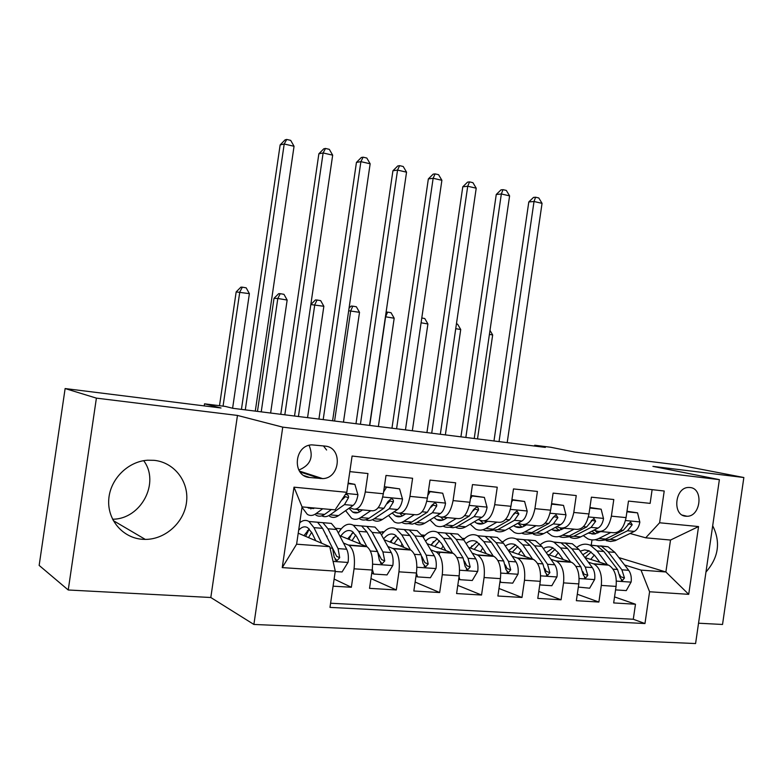 <?xml version="1.0" encoding="UTF-8"?>
<svg xmlns="http://www.w3.org/2000/svg" width="783" height="783" viewBox="0 0 783 783"><rect width="100%" height="100%" fill="white"/><g stroke="black" fill="none" stroke-linecap="round" stroke-linejoin="round"><path stroke-width="1.17" d="M154.085 460.326L147.605 460.218C127.825 461.402 109.914 479.372 108.739 499.72C107.34 520.069 122.931 538.038 142.506 539.301L145.286 539.399C165.624 539.477 184.436 522.075 186.579 501.746C188.977 481.437 174.227 462.303 154.085 460.326M690.019 487.515L688.57 487.466C674.77 487.359 672.108 515.615 685.849 516.232L687.043 516.271C700.854 516.545 703.78 488.386 690.019 487.515M698.544 623.209L722.533 624.472L743.85 477.522L680.016 465.21L574.683 452.075L550.664 447.25L534.711 445.243L534.593 446.056M253.888 624.452L695.588 643.548L719.381 479.636L282.751 427.146L253.888 624.452L210.813 597.507L237.464 415.43L96.397 398.136L68.238 589.99L210.813 597.507M68.238 589.99L39.15 565.414L65.126 388.554L221.031 407.992L204.529 403.822L204.226 405.888M96.397 398.136L65.126 388.554M652.122 489.659L650.135 503.371L628.475 501.081L626.067 517.602L611.376 516.154C609.086 527.028 604.623 532.088 597.987 531.334L593.905 530.169M611.376 516.154L613.794 499.525L591.41 497.166L588.973 513.951L573.782 512.464C571.482 523.524 567.088 528.682 560.618 527.928L556.566 526.753M573.782 512.464L576.249 495.561L553.101 493.114L550.625 510.183L534.916 508.647C532.597 519.892 528.3 525.148 521.997 524.424L517.974 523.21M534.916 508.647L537.422 491.45L513.482 488.925L510.956 506.288L494.699 504.692C492.38 516.144 488.161 521.507 482.064 520.793L478.07 519.54M494.699 504.692L497.254 487.202L472.482 484.589L469.898 502.255L453.073 500.611C450.744 512.258 446.633 517.729 440.741 517.034L436.787 515.752M453.073 500.611L455.667 482.808L430.014 480.096L427.391 498.086L409.959 496.373C407.62 508.236 403.617 513.824 397.95 513.139L394.045 511.818M409.959 496.373L412.602 478.256L386.009 475.447L383.337 493.76C380.988 505.749 377.063 511.407 371.553 510.741L355.609 509.293M333.078 586.173L351.352 587.26L334.116 579.068M339.665 535.611L366.963 546.7C371.671 550.537 373.413 558.308 372.209 570.034L369.527 588.346L396.306 589.951L370.956 578.568M384.12 539.751L410.781 550.048C415.724 553.835 417.623 561.489 416.458 572.999L413.835 590.999L439.674 592.535L415.137 582.072M427.058 543.676L453.093 553.278C458.251 557.026 460.277 564.553 459.171 575.867L456.597 593.553L481.545 595.041L457.791 585.371M468.528 547.395L493.965 556.4C499.329 560.099 501.472 567.518 500.415 578.637L497.89 596.02L521.987 597.458L498.986 588.483M509.136 549.94L508.617 550.919L533.477 559.414C539.017 563.075 541.288 570.376 540.27 581.319L537.784 598.398L561.078 599.788L538.792 591.429M547.405 554.335L571.698 562.341C577.404 565.952 579.772 573.146 578.803 583.903L576.357 600.698L598.887 602.049L577.296 594.238M204.529 403.822L225.308 406.426L232.923 408.315L545.34 447.396L534.711 445.243M309.745 477.503L322.665 478.619C340.478 478.266 342.827 447.318 325.102 446.095L311.663 444.852C293.791 445.566 291.99 476.602 309.745 477.503L304.147 475.653M645.701 537.813L659.609 522.77L664.219 491.01L352.096 456.039L346.791 492.311L335.104 509.87L302.062 506.895L296.61 544.195L329.731 546.681L335.281 571.101L329.986 607.393L644.967 623.542L649.587 591.762L641.013 570.102L665.883 571.981L670.512 540.045L645.701 537.813L630.061 533.487M659.609 522.77L698.553 526.567L688.717 594.336L649.587 591.762M335.281 571.101L282.242 567.606L293.997 487.173L346.791 492.311M588.317 562.155L594.023 564.044C599.827 567.636 602.254 574.761 601.305 585.41L598.887 602.049M591.185 551.986L584.96 557.584L607.911 564.866L593.269 563.75M550.87 559.238L556.556 561.186C562.204 564.817 564.533 572.05 563.545 582.875L561.078 599.788M502.304 541.66L503.068 541.719M512.17 556.224L517.837 558.22C523.308 561.9 525.52 569.241 524.493 580.252L521.987 597.458M462.714 538.381L464.691 538.538M421.871 535.112L424.337 535.993M472.149 553.101L477.787 555.167C483.072 558.886 485.166 566.344 484.09 577.541L481.545 595.041M421.783 534.985L425.042 535.259M379.735 531.951L383.67 532.274M430.738 549.852L436.346 552.005C441.416 555.764 443.393 563.339 442.268 574.732L439.674 592.535M382.133 531.696L384.052 531.863M387.879 546.495L393.438 548.726C398.293 552.524 400.123 560.227 398.948 571.825L396.306 589.951M349.815 471.62L367.961 473.539L365.269 491.978C362.921 504.066 359.035 509.772 353.632 509.107L349.766 507.736M326.394 535.934L327.069 536.218M343.473 543.001L348.983 545.33C353.593 549.177 355.286 557.007 354.053 568.81L351.352 587.26M330.592 603.233L633.29 619.255L635.473 604.231L614.547 596.91M607.911 564.866L608.675 565.16C614.538 568.742 617.004 575.818 616.074 586.408L613.666 602.93L635.473 604.231M298.215 533.194L329.731 546.681M237.464 415.43L282.751 427.146M743.85 477.522L652.914 466.374L719.381 479.636M618.893 557.604L665.883 571.981L688.717 594.336M591.204 545.35L591.997 539.908M593.905 555.421L594.904 555.724M624.58 564.983L641.013 570.102M335.858 528.329L341.29 528.77M307.416 530.61L308.248 530.678M383.357 532.626L382.065 532.146M400.025 513.325L415.244 514.715C421 515.4 425.052 509.86 427.391 498.086M424.014 536.345L422.282 535.719M442.894 517.23L457.438 518.552C463.419 519.256 467.568 513.824 469.898 502.255M484.295 520.989L498.203 522.261C504.379 522.975 508.637 517.661 510.956 506.288M524.297 524.63L537.608 525.843C543.97 526.577 548.306 521.361 550.625 510.183M562.987 528.143L575.711 529.308C582.249 530.052 586.673 524.943 588.973 513.951M633.29 619.255L644.967 623.542M600.404 531.549L612.59 532.655C619.294 533.419 623.777 528.398 626.067 517.602M302.062 506.895L293.997 487.173M296.61 544.195L282.242 567.606M698.553 526.567L670.512 540.045M298.812 470.045C310.42 465.308 313.856 457.066 309.089 445.312M705.972 572.03C718.608 557.516 720.849 542.09 712.687 525.755M143.69 460.688C160.27 482.651 141.057 519.256 112.546 519.227M314.766 508.04L308.404 508.069L307.484 507.384M301.876 472.56L301.935 471.895M322.733 508.754L316.009 513.628C312.946 515.791 310.048 516.036 307.318 514.353L301.993 507.325M348.053 483.659L354.875 484.354L357.948 494.856C357.048 500.053 355.433 503.567 353.094 505.407L338.53 515.606C335.408 517.739 332.442 517.974 329.633 516.3M354.875 484.354L348.141 483.062M331.395 509.527L324.612 514.392C321.529 516.535 318.603 516.77 315.843 515.097M310.861 508.96L310.538 508.255M321.735 515.86C324.368 517.201 327.128 516.868 330.015 514.862L344.471 504.604L348.484 497.714C348.778 495.766 347.965 494.699 346.066 494.504L345.225 494.67M342.425 498.879L338.902 504.164M348.484 497.714L345.401 496.667L342.044 499.818M255.287 411.114L294.046 146.274L284.209 144.003L280.148 144.914L241.438 409.372M245.294 409.861L284.209 144.003L286.744 139.452L290.679 140.363L294.046 146.274M280.148 144.914L285.11 139.834L286.744 139.452M335.222 571.512L342.083 571.962L348.112 562.204C348.748 556.909 348.278 552.583 346.693 549.245L336.504 529.494L331.346 523.396L324.837 522.838M298.646 530.257C301.719 526.832 304.753 525.99 307.758 527.732L311.957 532.91L315.764 540.71M321.676 543.236L313.954 527.644L308.962 521.498C305.967 519.706 302.894 520.127 299.742 522.77M311.096 521.684L317.516 522.222L322.576 528.349L332.55 548.188L334.204 557.31L336.944 560.648L339.714 557.702L338.041 548.599L327.979 528.799L322.89 522.682L316.43 522.134M303.941 535.65L309.275 528.956L305.605 536.355M308.492 537.598L311.654 532.313M323.702 530.6L336.68 556.37L339.714 557.702M232.61 408.237L249.386 293.645L236.172 291.902L219.504 405.702M223.057 406.142L239.774 292.01L242.348 287.175L246.185 287.841L249.386 293.645M236.172 291.902L240.9 287.146L242.348 287.175M362.509 509.919L360.258 511.465C357.586 513.247 355.042 513.442 352.624 512.033L349.022 508.255M370.809 510.673L360.66 517.553C357.469 519.658 354.435 519.883 351.557 518.209L345.616 510.653M384.336 486.909L399.575 488.856L402.521 499.172C401.63 504.272 399.976 507.717 397.549 509.508L382.407 519.462C379.158 521.547 376.055 521.752 373.109 520.088M386.332 487.525L383.601 491.93M399.575 488.856L384.365 486.723M365.739 519.785C368.45 520.989 371.269 520.646 374.196 518.737L389.229 508.744L393.35 501.991C393.663 500.092 392.9 499.035 391.069 498.84L388.055 501.482L383.934 508.255L368.969 518.287C365.759 520.382 362.695 520.597 359.788 518.923M354.464 512.796L354.151 512.17M357.958 509.498L358.389 510.614M357.518 509.459L359.612 511.876M393.35 501.991L390.12 500.944L387.311 503.567M294.525 416.018L332.677 155.161L323.125 152.959L318.867 153.791L280.764 414.295M284.826 414.804L323.125 152.959L325.503 148.457L329.32 149.338L332.677 155.161M318.867 153.791L323.79 148.799L325.503 148.457M405.643 513.844L403.304 515.351C400.534 517.093 397.881 517.26 395.346 515.87L392.195 513.031M414.305 514.627L403.783 521.341C400.475 523.396 397.304 523.592 394.289 521.938L388.515 515.449M428.36 491.46L442.718 493.212L445.537 503.332C444.646 508.343 442.953 511.73 440.447 513.472L424.787 523.181C421.42 525.217 418.2 525.403 415.107 523.749M429.936 491.92L427.772 495.463M442.718 493.212L428.399 491.176M408.246 523.553L412.484 524.121L416.85 522.486L432.412 512.728L436.66 506.112C436.973 504.262 436.248 503.224 434.487 503.029L431.541 505.632L427.312 512.258L411.809 522.046C408.481 524.091 405.291 524.287 402.237 522.633M399.819 513.354L402.296 515.928M436.66 506.112L433.283 505.064L430.953 507.267M326.599 450.01L323.428 445.909M332.599 420.784L370.153 163.784L360.894 161.65L356.441 162.414L318.926 419.071M323.193 419.6L360.894 161.65L363.116 157.187L366.816 158.039L370.153 163.784M356.441 162.414L361.325 157.5L363.116 157.187M447.308 517.632L444.891 519.1C442.033 520.803 439.283 520.959 436.64 519.569L433.978 517.485M456.303 518.444L445.439 525.001C442.023 527.008 438.734 527.184 435.583 525.54L430.014 519.941M470.837 495.825L484.374 497.411L487.065 507.355C486.194 512.278 484.462 515.596 481.888 517.299L465.748 526.783C462.273 528.76 458.936 528.936 455.716 527.292M472.022 496.168L470.397 498.869M484.374 497.411L470.886 495.473M449.334 527.174L453.014 527.742L456.812 526.773L474.126 516.584L478.55 509.782L478.207 507.971L476.407 507.071L473.519 509.625L469.193 516.134L453.2 525.677C449.755 527.673 446.447 527.85 443.276 526.215M440.633 516.995L443.55 519.804M446.183 518.317L445.468 517.465M478.462 510.095L474.958 509.048L473.059 510.898M369.566 425.404L406.543 172.162L397.549 170.087L392.919 170.782L355.971 423.711M360.425 424.259L397.549 170.087L399.624 165.653L403.216 166.495L406.543 172.162M392.919 170.782L397.764 165.947L399.624 165.653M487.584 521.292L485.098 522.731C482.152 524.395 479.313 524.532 476.563 523.152L474.429 521.684M496.892 522.134L485.705 528.535C482.191 530.492 478.795 530.659 475.526 529.024L470.191 524.17M511.867 500.043L524.61 501.472L527.194 511.24C526.333 516.075 524.571 519.335 521.928 520.998L505.348 530.257C501.825 532.166 498.428 532.342 495.13 530.786M512.689 500.268L511.553 502.167M524.61 501.472L511.925 499.623M489.062 530.678L497.919 529.611L514.421 520.313L518.855 513.951L516.907 510.976L514.079 513.491L509.655 519.873L493.212 529.191C489.698 531.128 486.302 531.305 483.023 529.7M479.754 520.069L483.454 523.514M485.94 522.241L484.843 521.038M518.855 513.951L515.234 512.894L513.726 514.46M405.457 429.896L441.886 180.296L433.146 178.279L428.35 178.916L391.96 428.213M396.58 428.79L433.146 178.279L435.084 173.885L438.568 174.697L441.886 180.296M428.35 178.916L433.156 174.149L435.084 173.885M372.307 569.27L373.706 574.037L387.017 574.908L392.87 565.326C393.477 560.119 392.949 555.871 391.265 552.573L380.421 533.106L374.969 527.076L368.147 526.499M359.642 542.188L359.064 543.461M366.894 546.671L358.653 531.314L353.348 525.246C348.083 522.564 343.081 525.158 338.325 533.017M360.66 544.107L356.608 536.482L352.144 531.373C348.269 529.337 344.491 530.903 340.801 536.071M354.875 525.383L361.609 525.951L366.973 532L377.621 551.555L379.432 560.53L382.094 563.809L384.756 560.912L382.916 551.946L372.189 532.43L366.796 526.391L360.023 525.814M352.115 533.213L348.964 539.379M349.805 545.927L350.079 545.154M352.037 540.613L355.766 535.053M369.038 535.787L381.566 559.581L384.756 560.912M353.417 532.283L347.642 538.841M270.624 413.033L287.155 300.055L277.818 298.47L274.021 298.313L257.47 411.378M261.228 411.848L277.818 298.47L280.236 293.684L283.965 294.33L287.155 300.055M274.021 298.313L278.709 293.645L280.236 293.684M373.706 574.037L371.749 573.166M416.448 573.097L417.545 576.905L430.386 577.756L436.053 568.331C436.65 563.212 436.062 559.033 434.281 555.793L422.83 536.6L417.114 530.639L409.998 530.042M402.041 543.999L400.906 546.201M410.478 549.891L401.806 534.867L396.218 528.877C391.109 526.342 386.195 528.398 381.497 535.043M403.969 547.386L399.712 539.937L395.014 534.887C391.128 532.929 387.34 534.27 383.641 538.89M397.177 528.956L404.204 529.543L409.842 535.533L421.107 554.804L423.074 563.633L425.649 566.853L428.213 564.005L426.226 555.186L414.882 535.944L409.215 529.974L402.149 529.377M393.448 537.432L390.874 542.345M394.113 543.598L398.361 537.892M396.051 535.552L389.865 541.963M422.008 556.772L424.875 562.683L428.213 564.005M307.562 417.652L323.849 306.28L310.831 304.558M298.431 416.507L314.776 304.744L317.046 300.016L320.678 300.633L323.849 306.28M310.831 304.509L315.451 299.948L317.046 300.016M417.545 576.905L415.988 576.259M459.044 576.777L459.856 579.684L472.266 580.497L477.757 571.228C478.335 566.207 477.689 562.096 475.829 558.896L463.82 539.967L457.849 534.084L450.47 533.458M443.041 546.005L441.377 548.932M439.997 552.035L439.087 554.57M452.574 553.043L443.501 538.293L437.648 532.371C432.676 529.993 427.87 531.618 423.241 537.275M445.811 550.557L441.367 543.275L436.444 538.283C432.754 536.482 429.123 537.441 425.551 541.151M438.069 532.411L445.361 533.027L451.262 538.939L463.096 557.946L465.21 566.638L467.696 569.799L470.172 566.99L468.038 558.308L456.137 539.34L450.215 533.438L442.884 532.812M433.351 541.611L431.413 545.271M434.8 546.514L439.517 540.75M437.257 538.763L430.699 545.007M464.446 561.078L466.707 565.678L470.172 566.99M343.463 422.145L359.514 312.339L348.68 310.734M334.586 421.029L350.686 310.841L352.83 306.163L356.353 306.76L359.514 312.339M349.061 308.14L351.156 306.084L352.83 306.163M459.856 579.684L458.681 579.214M500.171 580.32L500.729 582.366L512.718 583.149L518.052 574.037C518.61 569.094 517.915 565.042 515.968 561.891L503.459 543.226L497.244 537.412L489.747 536.727M482.71 548.159L480.527 551.614M478.942 555.01L478.667 555.705M493.261 556.096L483.806 541.611L477.708 535.758C472.873 533.507 468.175 534.799 463.605 539.644M486.253 553.63L481.633 546.505L476.514 541.572C473.01 539.908 469.536 540.573 466.1 543.559M477.669 535.738L485.166 536.384L491.313 542.227L503.675 560.971L505.916 569.535L508.324 572.637L510.712 569.877L508.451 561.333L496.031 542.619L489.864 536.786L482.289 536.149M471.885 545.78L470.632 548.139M474.175 549.382L479.313 543.617M477.101 541.895L470.201 547.983M505.319 564.886L507.12 568.575L510.712 569.877M378.375 426.51L394.182 318.231L385.432 316.763M369.742 425.423L385.608 316.772L387.614 312.133L391.04 312.72L394.182 318.231M386.117 312.055L387.614 312.133M500.729 582.366L499.916 582.053M526.538 524.835L523.993 526.245C520.969 527.859 518.043 527.987 515.204 526.626L513.609 525.647M536.12 525.706L524.659 531.951C521.047 533.869 517.553 534.016 514.167 532.391L509.087 528.173M551.506 504.105L563.515 505.397L565.992 514.999C565.13 519.755 563.349 522.946 560.638 524.581L543.656 533.624C540.133 535.455 536.707 535.641 533.38 534.202M551.986 504.232L551.32 505.348M563.515 505.397L551.575 503.635M527.507 534.055L536.472 532.988L553.385 523.905L557.897 517.671L556.047 514.744L553.278 517.23L548.775 523.484L531.911 532.597C528.398 534.446 524.972 534.632 521.654 533.154M519.158 526.979L519.53 527.556M517.808 523.298L522.055 527.086M524.434 526L523.064 524.639M557.897 517.671L554.168 516.623L553.043 517.886M440.33 434.262L476.221 188.194L467.725 186.246L462.782 186.814L426.931 432.588M431.707 433.185L467.725 186.246L469.536 181.891L472.922 182.674L476.221 188.194M462.782 186.814L467.549 182.126L469.536 181.891M539.918 583.756L540.231 584.95L551.829 585.713L557.007 576.748C557.545 571.884 556.811 567.9 554.785 564.797L541.797 546.377L535.376 540.632L527.889 539.869M521.116 550.39L518.434 554.266M532.587 559.062L522.78 544.821L516.467 539.037C511.749 536.903 507.139 537.921 502.657 542.11M525.364 556.615L520.587 549.627L515.273 544.743C511.945 543.216 508.637 543.647 505.338 546.045M516.203 538.91L523.69 539.644L530.042 545.418L542.893 563.907L545.262 572.334L547.601 575.378L549.891 572.657L547.513 564.249L534.613 545.79L528.222 540.025L520.431 539.37M512.288 552.181L517.817 546.446M515.654 544.939L508.51 550.772M544.772 568.399L546.201 571.375L549.891 572.657M412.328 430.758L427.909 323.956L421.088 322.792M421.783 318.006L424.778 318.524L427.909 323.956M564.24 528.261L557.711 530.874L554.472 530.649L551.565 529.416M574.076 529.161L562.351 535.269C558.651 537.138 555.069 537.265 551.584 535.66L546.759 531.97M589.834 508.03L601.148 509.195L603.517 518.63C602.665 523.308 600.864 526.45 598.095 528.036L580.741 536.884C577.218 538.635 573.773 538.841 570.406 537.5M601.148 509.195L589.912 507.511M564.729 537.324L573.792 536.267L591.067 527.39L595.657 521.263L593.905 518.405L586.614 526.979L569.378 535.885C565.855 537.657 562.409 537.862 559.062 536.492M555.979 530.287L556.419 530.923M555.411 527.37L559.424 530.531M561.705 529.592L559.688 527.664M595.657 521.263L591.831 520.215L591.096 521.126M474.234 438.5L509.596 195.877L501.345 193.978L496.256 194.487L460.923 436.836M465.846 437.452L501.345 193.978L503.019 189.662L506.317 190.426L509.596 195.877M496.256 194.487L500.983 189.877L503.019 189.662M578.334 587.074L589.658 588.199L594.688 579.371C595.217 574.595 594.434 570.67 592.34 567.597L578.921 549.431L572.295 543.754L564.827 542.932M558.308 552.681L555.147 556.87M570.641 561.94L560.511 547.924L553.982 542.208C549.372 540.172 544.851 540.984 540.436 544.635M563.202 559.502L558.279 552.641L552.798 547.826C549.646 546.417 546.495 546.671 543.343 548.57M553.503 541.993L560.98 542.795L567.538 548.501L580.829 566.735L583.315 575.035L585.576 578.04L587.798 575.358L585.302 567.078L571.952 548.863L565.375 543.167L557.369 542.492M549.196 554.912L555.088 549.245M552.984 547.914L546.26 552.7M582.904 571.678L584.001 574.086L587.798 575.358M445.361 434.888L460.727 329.526L455.735 328.674M456.42 323.956L457.605 324.162L460.727 329.526M600.737 531.579L594.062 534.123L588.366 532.998M610.818 532.499L598.848 538.469C595.07 540.299 591.4 540.417 587.818 538.821L583.266 535.592M626.919 511.788L637.558 512.865L639.838 522.144C638.997 526.744 637.166 529.827 634.347 531.393L615.174 540.671L610.671 541.484L606.287 540.681M637.558 512.865L626.987 511.26M600.776 540.485L609.928 539.438L627.545 530.766L632.204 524.747L630.54 521.938L623.239 530.365L605.65 539.066C602.127 540.769 598.672 540.984 595.286 539.702M591.664 533.487L592.134 534.133M591.87 531.217L595.628 533.849L588.836 533.233M597.82 533.047L595.09 530.512M632.204 524.747L628.289 523.7L627.956 524.15M507.198 442.63L542.051 203.345L534.026 201.495L528.799 201.955L493.975 440.976M499.045 441.602L534.026 201.495L535.582 197.218L538.792 197.962L542.051 203.345M528.799 201.955L533.487 197.414L535.582 197.218M615.565 589.893L626.263 590.597L631.157 581.906C631.666 577.208 630.844 573.342 628.69 570.318L614.87 552.387L608.058 546.769L600.61 545.898M594.346 555L590.734 559.414M607.461 564.729L597.038 550.929L590.323 545.271C585.801 543.343 581.368 543.979 577.012 547.18M599.837 562.302L594.777 555.568L589.139 550.801L584.656 549.911L580.164 551.124M589.638 544.988L597.096 545.849L603.84 551.486L617.552 569.486L620.136 577.658L622.338 580.604L624.472 577.971L621.878 569.809L608.127 551.839L601.354 546.201L593.152 545.516M589.139 550.811L582.836 554.736M619.793 574.82L620.586 576.699L624.472 577.971M477.513 438.911L492.664 334.948L489.404 334.4M492.664 334.948L489.992 330.377M570.954 562.047L555.822 560.892M532.763 559.121L517.123 557.927M493.27 556.106L477.101 554.873M452.417 552.984L435.681 551.702M410.135 549.744L392.802 548.423M366.346 546.397L348.386 545.027M372.209 570.034L354.053 568.81M616.074 586.408L601.305 585.41M578.803 583.903L563.545 582.875M540.27 581.319L524.493 580.252M500.415 578.637L484.09 577.541M459.171 575.867L442.268 574.732M416.458 572.999L398.948 571.825M383.337 493.76L365.269 491.978M300.046 471.973L320.355 478.579M357.87 494.602L346.037 493.447M324.612 514.392L316.009 513.628M338.53 515.606L330.015 514.862M353.094 505.407L344.471 504.604M333.078 561.411L347.965 562.448M327.979 528.799L336.504 529.494M313.954 527.644L322.576 528.349M338.041 548.599L346.693 549.245M330.025 547.992L332.55 548.188M402.452 498.918L382.74 497.009M368.969 518.287L360.66 517.553M382.407 519.462L374.196 518.737M383.934 508.255L378.16 507.717M397.549 509.508L389.229 508.744M445.468 503.087L426.794 501.277M411.809 522.046L403.783 521.341M424.787 523.181L416.85 522.486M427.312 512.258L422.115 511.779M440.447 513.472L432.412 512.728M486.997 507.11L469.311 505.397M453.2 525.677L445.439 525.001M465.748 526.783L458.065 526.107M469.193 516.134L464.534 515.703M481.888 517.299L474.126 516.584M527.135 510.996L510.359 509.371M493.212 529.191L485.705 528.535M505.348 530.257L497.919 529.611M509.655 519.873L505.515 519.481M521.928 520.998L514.421 520.313M372.669 564.171L392.723 565.561M372.189 532.43L380.421 533.106M358.653 531.314L366.973 532M382.916 551.946L391.265 552.573M370.398 551.017L377.621 551.555M416.899 567.244L435.916 568.566M414.882 535.944L422.83 536.6M401.806 534.867L409.842 535.533M426.226 555.186L434.281 555.793M414.413 554.305L421.107 554.804M459.572 570.21L477.62 571.463M456.137 539.34L463.82 539.967M443.501 538.293L451.262 538.939M468.038 558.308L475.829 558.896M456.89 557.476L463.096 557.946M500.797 573.078L517.925 574.262M496.031 542.619L503.459 543.226M483.806 541.611L491.313 542.227M508.451 561.333L515.968 561.891M497.929 560.54L503.675 560.971M565.933 514.754L550.038 513.217M531.911 532.597L524.659 531.951M543.656 533.624L536.472 532.988M548.775 523.484L545.115 523.142M560.638 524.581L553.385 523.905M540.622 575.838L556.879 576.973M534.613 545.79L541.797 546.377M522.78 544.821L530.042 545.418M547.513 564.249L554.785 564.797M537.578 563.506L542.893 563.907M603.458 518.395L588.385 516.927M569.378 535.885L562.351 535.269M580.741 536.884L573.792 536.267M586.614 526.979L583.404 526.685M598.095 528.036L591.067 527.39M579.126 578.52L594.561 579.596M571.952 548.863L578.921 549.431M560.511 547.924L567.538 548.501M585.302 567.078L592.34 567.597M575.926 566.373L580.829 566.735M639.789 521.909L625.49 520.529M605.65 539.066L598.848 538.469M616.661 540.035L609.928 539.438M623.239 530.365L620.449 530.101M634.347 531.393L627.545 530.766M616.368 581.103L631.039 582.131M608.127 551.839L614.87 552.387M597.038 550.929L603.84 551.486M621.878 569.809L628.69 570.318M613.03 569.143L617.552 569.486M366.963 546.7L348.983 545.33M410.781 550.048L393.438 548.726M453.093 553.278L436.346 552.005M493.965 556.4L477.787 555.167M533.477 559.414L517.837 558.22M571.698 562.341L556.556 561.186M608.675 565.16L594.023 564.044M299.429 471.082L322.665 478.619M682.424 515.145L687.043 516.271M113.251 520.578L145.286 539.399M308.404 508.069L313.729 508.539M331.346 523.396L322.89 522.682M317.516 522.222L308.962 521.498M335.085 559.825L336.944 560.648M352.624 512.033L358.223 512.532M395.346 515.87L401.19 516.389M436.64 519.569L442.708 520.118M476.563 523.152L482.857 523.719M374.969 527.076L366.796 526.391M361.609 525.951L353.348 525.246M380.401 563.094L382.094 563.809M417.114 530.639L409.215 529.974M404.204 529.543L396.218 528.877M424.102 566.236L425.649 566.853M457.849 534.084L450.215 533.438M445.361 533.027L437.648 532.371M466.286 569.261L467.696 569.799M497.244 537.412L489.864 536.786M485.166 536.384L477.708 535.758M507.032 572.167L508.324 572.637M515.204 526.626L521.684 527.204M535.376 540.632L528.222 540.025M523.69 539.644L516.467 539.037M546.407 574.967L547.601 575.378M552.612 529.983L559.268 530.58M572.295 543.754L565.375 543.167M560.98 542.795L553.982 542.208M584.48 577.668L585.576 578.04M608.058 546.769L601.354 546.201M597.096 545.849L590.323 545.271M621.32 580.272L622.338 580.604"/></g></svg>
